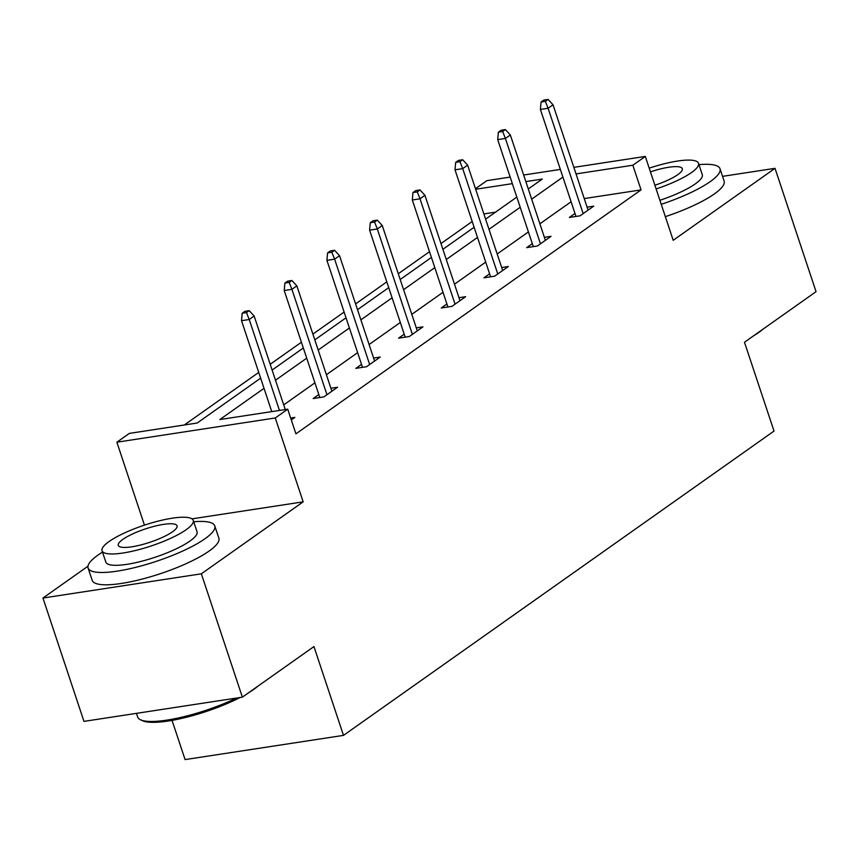 <?xml version="1.0" encoding="UTF-8"?>
<svg xmlns="http://www.w3.org/2000/svg" width="859" height="859" viewBox="0 0 859 859"><rect width="100%" height="100%" fill="white"/><g stroke="black" fill="none" stroke-linecap="round" stroke-linejoin="round"><path stroke-width="1.29" d="M573.844 167.355L645.302 156.424L673.209 240.295L775.022 168.332L816.05 291.673L744.474 342.258L774.023 431.068L343.493 735.379L313.954 646.569L242.378 697.154L83.978 721.377L42.95 598.036L201.35 573.812L303.163 501.849L275.267 417.979L116.867 442.202L129.322 433.398L197.173 423.025L260.631 378.164M242.378 697.154L201.35 573.812M775.022 168.332L722.548 176.353M87.972 566.21L42.95 598.036M144.452 525.139L116.867 442.202M472.203 221.504L440.989 243.569M429.511 251.687L398.286 273.742M386.808 281.859L355.594 303.925M344.115 312.042L312.901 334.108M301.412 342.226L270.198 364.28M258.72 372.398L184.32 424.99M475.478 188.722L486.903 180.648L510.16 177.083M172.047 720.368L185.093 759.592L343.493 735.379M532.301 243.645L526.653 247.639L537.347 246.007L551.038 236.332L544.391 237.342M446.905 304L441.258 307.994L451.963 306.362L465.642 296.688L458.996 297.708M361.521 364.356L355.862 368.361L366.568 366.718L380.247 357.043L373.601 358.063M290.664 418.043L294.852 417.41L291.298 419.922M571.106 201.758L539.892 223.812M528.403 231.93L497.189 253.996M485.711 262.113L454.497 284.179M443.019 292.285L411.805 314.351M400.315 322.469L369.102 344.534M357.623 352.652L326.409 374.717M314.92 382.824L283.706 404.89M264.024 388.343L219.861 419.546L287.722 409.174L295.925 433.849L641.061 189.893L584.227 198.579M318.818 394.539L313.17 398.533L323.864 396.901L337.555 387.226L330.908 388.247M404.213 334.183L398.555 338.178L409.26 336.545L422.95 326.871L416.304 327.88M489.609 273.828L483.95 277.822L494.655 276.179L508.335 266.505L501.699 267.525M575.004 213.462L569.345 217.456L580.05 215.824L593.73 206.149L587.084 207.169M287.722 409.174L275.267 417.979M645.302 156.424L632.847 165.229L576.024 173.915M641.061 189.893L632.847 165.229M562.903 177.083L531.689 199.148M520.2 207.266L488.986 229.332M477.507 237.438L446.293 259.504M434.804 267.621L403.59 289.687M392.112 297.805L360.898 319.859M349.409 327.977L318.195 350.043M306.717 358.16L275.503 380.226M523.657 175.021L560.347 169.416M528.296 188.969L542.308 179.069L525.848 181.593M512.351 183.654L475.661 189.259M272.12 370.046L303.334 347.981M314.813 339.863L346.027 317.809M357.516 309.691L388.73 287.625M400.208 279.508L431.422 257.442M442.9 249.325L474.114 227.27M485.603 219.152L516.817 197.087M495.503 212.152L483.864 213.934M303.163 501.849L191.965 518.857M246.469 312.59L249.207 310.657L244.933 311.312L242.195 313.245L246.469 312.59L249.228 319.516L254.157 316.037L285.263 409.55M279.465 410.441L249.228 319.516L241.519 320.697L271.766 411.611M242.195 313.245L241.519 320.697M254.157 316.037L249.207 310.657M257.947 686.158A65.144 14.828 161.6 0 1 253.727 689.433A65.144 14.828 161.6 0 1 248.444 692.88M240.101 697.508A65.144 14.828 161.6 0 1 142.487 720.701L140.543 719.799A66.744 15.194 -18.4 0 0 236.472 698.066M136.452 713.357L137.665 717.007A66.744 15.194 -18.4 0 0 140.543 719.799M102.511 552.112A66.744 15.194 -18.4 0 0 97.926 555.129A66.744 15.194 -18.4 0 0 88.101 568.014A66.744 15.194 -18.4 0 0 135.937 567.294A66.744 15.194 -18.4 0 0 204.947 538.765A66.744 15.194 -18.4 0 0 214.771 525.88A66.744 15.194 -18.4 0 0 193.715 521.767M88.101 568.014L92.203 580.351A66.744 15.194 -18.4 0 0 140.038 579.621A66.744 15.194 -18.4 0 0 209.059 551.091A66.744 15.194 -18.4 0 0 218.873 538.206L214.771 525.88M193.264 520.425L197.033 531.775A48.061 10.942 161.6 0 1 189.968 541.052A48.061 10.942 161.6 0 1 140.275 561.593A48.061 10.942 161.6 0 1 105.84 562.108L102.06 550.769A48.061 10.942 -18.4 0 0 136.495 550.243A48.061 10.942 -18.4 0 0 186.188 529.702A48.061 10.942 -18.4 0 0 193.264 520.425A48.061 10.942 -18.4 0 0 158.829 520.951A48.061 10.942 -18.4 0 0 109.136 541.492A48.061 10.942 -18.4 0 0 102.06 550.769M172.498 531.796A30.967 7.055 -18.4 0 0 177.051 525.815A30.967 7.055 -18.4 0 0 154.856 526.159A30.967 7.055 -18.4 0 0 122.837 539.388A30.967 7.055 -18.4 0 0 118.274 545.368A30.967 7.055 -18.4 0 0 140.468 545.036A30.967 7.055 -18.4 0 0 172.498 531.796M763.189 329.029A65.144 14.828 161.6 0 1 758.969 332.315A65.144 14.828 161.6 0 1 753.687 335.751M661.237 204.324A66.744 15.194 -18.4 0 0 710.2 181.636A66.744 15.194 -18.4 0 0 720.014 168.751A66.744 15.194 -18.4 0 0 698.958 164.649M665.338 216.651A66.744 15.194 -18.4 0 0 714.301 193.973A66.744 15.194 -18.4 0 0 724.116 181.088L720.014 168.751M656.115 188.937A48.061 10.942 -18.4 0 0 691.441 172.584A48.061 10.942 -18.4 0 0 698.507 163.307L702.286 174.656A48.061 10.942 161.6 0 1 695.21 183.933A48.061 10.942 161.6 0 1 659.895 200.287M654.891 185.243A30.967 7.055 -18.4 0 0 677.74 174.678A30.967 7.055 -18.4 0 0 682.293 168.697A30.967 7.055 -18.4 0 0 650.446 171.864M698.507 163.307A48.061 10.942 -18.4 0 0 649.211 168.171M289.172 282.418L291.91 280.485L287.625 281.14L284.887 283.073L289.172 282.418L291.92 289.343L296.849 285.864L331.896 391.221M326.968 394.711L291.92 289.343L284.211 290.525L319.806 397.524M284.887 283.073L284.211 290.525M296.849 285.864L291.91 280.485M331.864 252.235L334.602 250.302L330.328 250.957L327.59 252.89L331.864 252.235L334.623 259.16L339.541 255.681L374.599 361.048M369.671 364.527L334.623 259.16L326.914 260.341L362.509 367.341M327.59 252.89L326.914 260.341M339.541 255.681L334.602 250.302M374.567 222.062L377.305 220.119L373.021 220.774L370.283 222.706L374.567 222.062L377.316 228.988L382.244 225.498L417.291 330.865M412.363 334.344L377.316 228.988L369.606 230.158L405.201 337.157M370.283 222.706L369.606 230.158M382.244 225.498L377.305 220.119M417.259 191.879L419.997 189.946L415.713 190.601L412.975 192.534L417.259 191.879L420.008 198.805L424.937 195.326L459.984 300.682M455.066 304.172L420.008 198.805L412.309 199.986L447.904 306.985M412.975 192.534L412.309 199.986M424.937 195.326L419.997 189.946M459.962 161.696L462.7 159.763L458.416 160.418L455.678 162.351L459.962 161.696L462.711 168.622L467.64 165.143L502.687 270.51M497.758 273.989L462.711 168.622L455.002 169.803L490.596 276.802M455.678 162.351L455.002 169.803M467.64 165.143L462.7 159.763M502.655 131.524L505.393 129.58L501.108 130.235L498.37 132.179L502.655 131.524L505.403 138.449L510.332 134.96L545.379 240.327M540.461 243.806L505.403 138.449L497.705 139.62L533.299 246.619M498.37 132.179L497.705 139.62M510.332 134.96L505.393 129.58M545.347 101.341L548.085 99.408L543.811 100.063L541.073 101.996L545.347 101.341L548.106 108.266L553.035 104.787L588.082 210.144M583.154 213.633L548.106 108.266L540.397 109.447L575.992 216.447M541.073 101.996L540.397 109.447M553.035 104.787L548.085 99.408"/></g></svg>
